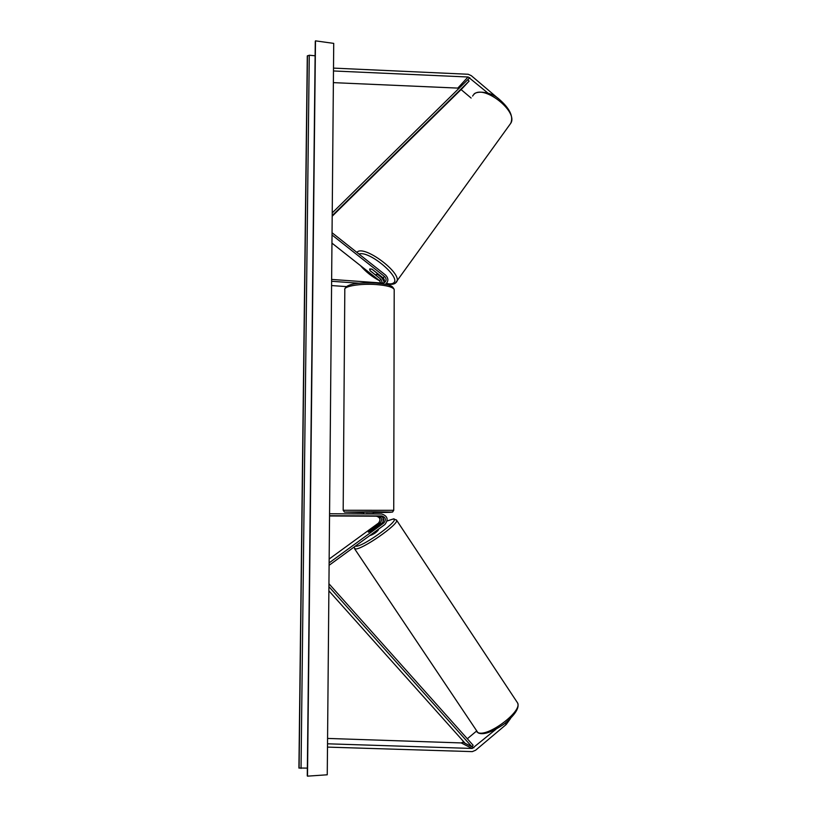 <?xml version="1.0" encoding="UTF-8"?>
<svg xmlns="http://www.w3.org/2000/svg" width="817" height="817" viewBox="0 0 817 817"><rect width="100%" height="100%" fill="white"/><g stroke="black" fill="none" stroke-linecap="round" stroke-linejoin="round"><path stroke-width="1.23" d="M383.857 282.907C384.889 281.058 384.593 279.353 382.969 277.811L372.031 269.161L369.631 269.14L370.101 270.733L380.988 279.322L382.417 283.06M385.338 284.285C388.616 281.559 388.708 278.515 385.634 275.135L332.049 232.733M331.641 279.424L382.53 283.07L384.419 282.651C386.594 280.834 386.655 278.801 384.603 276.565L332.029 234.979M380.824 282.948L379.384 280.548L331.957 243.119M331.579 285.562L346.398 286.593M384.245 282.171L382.009 277.913L377.393 274.267M331.62 281.283L359.204 283.244M497.747 98.122L471.307 75.675L468.223 74.265L333.51 68.107M459.328 88.165L333.377 82.64M487.912 93.087L468.243 77.012L333.479 70.967M471.123 98.05L461.074 89.564M505.253 723.168L506.162 724.526L475.576 750.261L472.287 751.62L327.494 747.106M463.739 741.754L461.268 742.929L327.576 738.425M495.899 729.315L472.267 748.454L327.525 743.797M476.311 731.256L467.314 738.772M506.162 724.526L510.564 718.48M368.875 531.244L380.119 523.043C382.591 519.704 381.907 517.396 378.057 516.109L363.698 516.017L380.079 516.017C383.949 517.304 384.633 519.632 382.152 522.992L370.847 531.244L368.538 532.214L368.875 531.244M329.557 513.75L381.753 514.016C387.575 515.956 388.616 519.459 384.878 524.534L329.108 565.303M329.547 515.701L381.743 515.935C385.634 517.232 386.329 519.571 383.827 522.951L329.128 562.893M329.537 515.976L376.433 516.191C380.262 517.467 380.936 519.765 378.485 523.094L329.159 559.032M383.163 521.879L383.03 517.6M373.216 513.964L373.216 512.188L369.764 512.106L363.718 512.188L363.708 513.924M366.2 513.934L372.583 513.964M372.572 515.987L363.698 516.017L372.572 515.987M372.583 513.679L366.2 513.648M378.108 269.181L375.238 266.914M376.882 273.082L371.817 269.079L369.784 268.936L369.999 270.56L375.034 274.543L377.076 274.696L376.923 273.031M327.249 774.792L333.724 43.383L315.495 40.85L307.498 776.15L327.249 774.792M307.355 768.123L298.92 768.011L307.294 56.005L309.275 55.229L315.127 55.781M315.311 41.504L315.495 40.85M378.332 529.896L378.383 529.978C376.617 532.224 374.033 534.022 370.632 535.36L370.356 535.145M375.871 527.537L370.632 531.367L368.324 532.092L373.982 527.568L376.075 526.71L375.891 527.568M469.785 77.717L332.223 212.92M467.875 79.78L469.111 81.097L462.861 87.817L332.192 216.239M469.111 81.097L332.202 215.627M328.914 586.657L471.848 746.718L465.098 743.276L328.883 590.824M471.848 746.718L473.145 745.298L328.945 583.736M384.603 276.565L382.969 277.811M380.988 279.322L379.384 280.548M468.008 76.992L458.071 87.797M472.022 748.454L461.268 742.929M473.911 747.769L463.116 742.275M381.743 515.935L380.079 516.017M383.827 522.951L382.152 522.992M380.119 523.043L378.485 523.094M378.057 516.109L376.433 516.191M394.202 290.27L394.202 289.453C392.854 287.084 386.921 285.46 376.392 284.571C360.399 283.305 342.915 286.318 344.815 289.841L343.181 510.206M344.825 289.004C346.531 283.131 362.084 282.447 375.994 283.06C384.225 283.999 388.831 284.816 389.832 285.531C391.557 285.797 393.018 287.104 394.202 289.453L393.733 510.247L392.579 512.055L373.216 512.586C396.878 512.361 397.45 512.096 374.942 511.789L345.754 512.065L363.718 512.576L344.478 512.075L343.181 510.278L393.733 510.319M509.777 124.644L510.748 123.296C518.754 111.357 482.581 83.497 473.564 94.752L472.583 96.079M386.543 283.356C389.658 284.142 391.925 284.061 393.314 283.101C402.311 278.331 369.131 250.084 358.969 254.036M356.917 252.412L357.1 252.228C363.667 244.334 402.342 273.062 396.776 281.62L396.153 282.519M361.043 266.076C365.985 271.826 372.062 276.626 379.282 280.466M299.093 768.174L307.468 55.699M307.315 775.976L315.321 41.177M301.044 768.419L309.275 55.229M516.916 701.926L517.559 702.886C522.829 711.27 486.82 738.098 477.751 732.43L354.558 548.728M387.115 521.001L392.793 519.152C402.822 517.968 362.891 547.267 355.752 546.236L355.293 546.154M353.975 547.124L355.283 548.932C361.502 550.188 398.962 524.187 396.643 520.276L396.378 519.857M473.789 94.506C475.045 91.147 489.169 90.554 498.717 98.826C509.655 108.252 513.668 116.412 510.748 123.296L395.244 283.305C392.987 284.602 390.026 284.673 386.359 283.53M377.791 273.715L377.229 274.492M379.701 280.823C372.082 276.82 365.679 271.755 360.471 265.617M307.274 775.854L315.28 41.401M478.302 732.961L476.597 731.613M478.548 733.074C483.797 735.096 492.437 732.001 504.477 723.77C515.323 714.599 519.683 707.645 517.559 702.886L396.643 520.276L393.784 518.815L387.125 520.94"/></g></svg>
